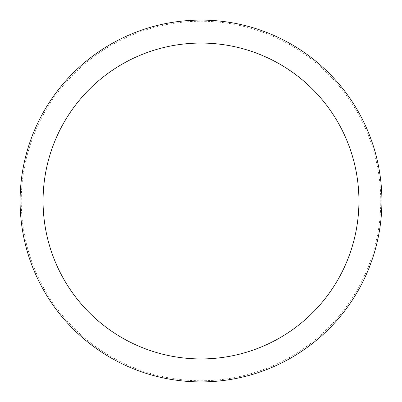 <?xml version="1.0" encoding="UTF-8"?>
<svg xmlns="http://www.w3.org/2000/svg" width="402" height="402" viewBox="0 0 402 402"><rect width="100%" height="100%" fill="white"/><g stroke="black" fill="none" stroke-linecap="round" stroke-linejoin="round"><path stroke-width="0.3" stroke-dasharray="2.01 1.51" d="M201 20.1A180.9 180.9 0 0 0 20.1 201A180.9 180.9 0 0 0 201 381.9A180.9 180.9 0 0 0 381.9 201A180.9 180.9 0 0 0 201 20.1A180.9 180.9 0 0 0 20.1 201A180.9 180.9 0 0 0 201 381.9A180.9 180.9 0 0 0 381.9 201A180.9 180.9 0 0 0 201 20.1A180.9 180.9 0 0 0 20.1 201A180.9 180.9 0 0 0 201 381.9A180.9 180.9 0 0 0 381.9 201A180.9 180.9 0 0 0 201 20.1M201 380.749A179.749 179.749 0 0 0 380.749 201A179.749 179.749 0 0 0 201 21.251A179.749 179.749 0 0 0 21.251 201A179.749 179.749 0 0 0 201 380.749"/><path stroke-width="0.6" d="M201 381.9A180.9 180.9 0 0 0 381.9 201A180.9 180.9 0 0 0 201 20.1A180.9 180.9 0 0 0 20.1 201A180.9 180.9 0 0 0 201 381.9M201 358.931A157.931 157.931 0 0 0 358.931 201A157.931 157.931 0 0 0 201 43.069A157.931 157.931 0 0 0 43.069 201A157.931 157.931 0 0 0 201 358.931"/></g></svg>

